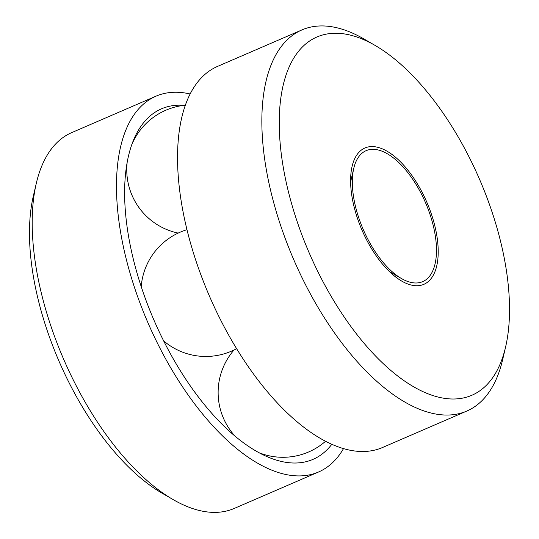 <?xml version="1.0" encoding="UTF-8"?>
<svg xmlns="http://www.w3.org/2000/svg" width="539" height="539" viewBox="0 0 539 539"><rect width="100%" height="100%" fill="white"/><g stroke="black" fill="none" stroke-linecap="round" stroke-linejoin="round"><path stroke-width="0.81" d="M367.355 150.199A71.323 33.903 -113.4 0 1 432.588 222.991A71.323 33.903 -113.4 0 1 401.407 278.508A71.323 33.903 -113.4 0 1 353.773 168.33A71.323 33.903 -113.4 0 1 367.355 150.199M233.212 350.95A87.291 41.49 -113.4 0 1 232.794 350.572M331.808 444.325A190.947 90.761 -113.4 0 1 272.774 458.925A190.947 90.761 -113.4 0 1 153.945 320.112A190.947 90.761 -113.4 0 1 134.218 138.456A190.947 90.761 -113.4 0 1 164.84 107.537A190.947 90.761 -113.4 0 1 184.136 105.341M343.491 448.637A204.732 97.316 -113.4 0 1 318.502 472.016A204.732 97.316 -113.4 0 1 147.929 322.713A204.732 97.316 -113.4 0 1 156.007 96.171A204.732 97.316 -113.4 0 1 159.611 94.79A204.732 97.316 -113.4 0 1 190.159 93.988M318.502 472.016L234.189 508.466A204.732 97.316 -113.4 0 1 173.053 499.545A204.732 97.316 -113.4 0 1 36.315 183.28A204.732 97.316 -113.4 0 1 71.694 132.628L156.007 96.171M173.053 499.545L161.767 493.003A192.275 91.394 -113.4 0 1 33.351 195.98L36.315 183.28M505.589 347.015L502.631 359.722A207.643 98.698 -113.4 0 1 466.747 411.089A207.643 98.698 -113.4 0 1 293.748 259.67A207.643 98.698 -113.4 0 1 301.941 29.914A207.643 98.698 -113.4 0 1 305.6 28.506A207.643 98.698 -113.4 0 1 363.946 38.963L375.232 45.505A195.179 92.775 -113.4 0 1 505.589 347.015A195.179 92.775 -113.4 0 1 332.556 298.694A195.179 92.775 -113.4 0 1 320.388 35.675A195.179 92.775 -113.4 0 1 375.232 45.505M466.747 411.089L382.434 447.545A207.643 98.698 -113.4 0 1 209.442 296.12A207.643 98.698 -113.4 0 1 217.635 66.364L301.941 29.914M366.244 147.484A74.261 35.298 -113.4 0 1 434.164 223.274A74.261 35.298 -113.4 0 1 401.696 281.075A74.261 35.298 -113.4 0 1 352.102 166.362A74.261 35.298 -113.4 0 1 366.244 147.484M389.387 271.541L401.407 278.508M350.613 181.865L353.773 168.33M163.62 340.85A64.781 64.781 0 0 0 236.594 348.679M186.993 229.688A64.781 64.781 0 0 0 141.218 286.627M185.382 105.206A64.781 64.781 0 0 0 131.759 144.721M127.15 162.515A64.781 64.781 0 0 0 178.16 233.091M234.027 349.993A64.781 64.781 0 0 0 235.085 436.199M258.963 452.699A64.781 64.781 0 0 0 325.529 441.3"/></g></svg>
